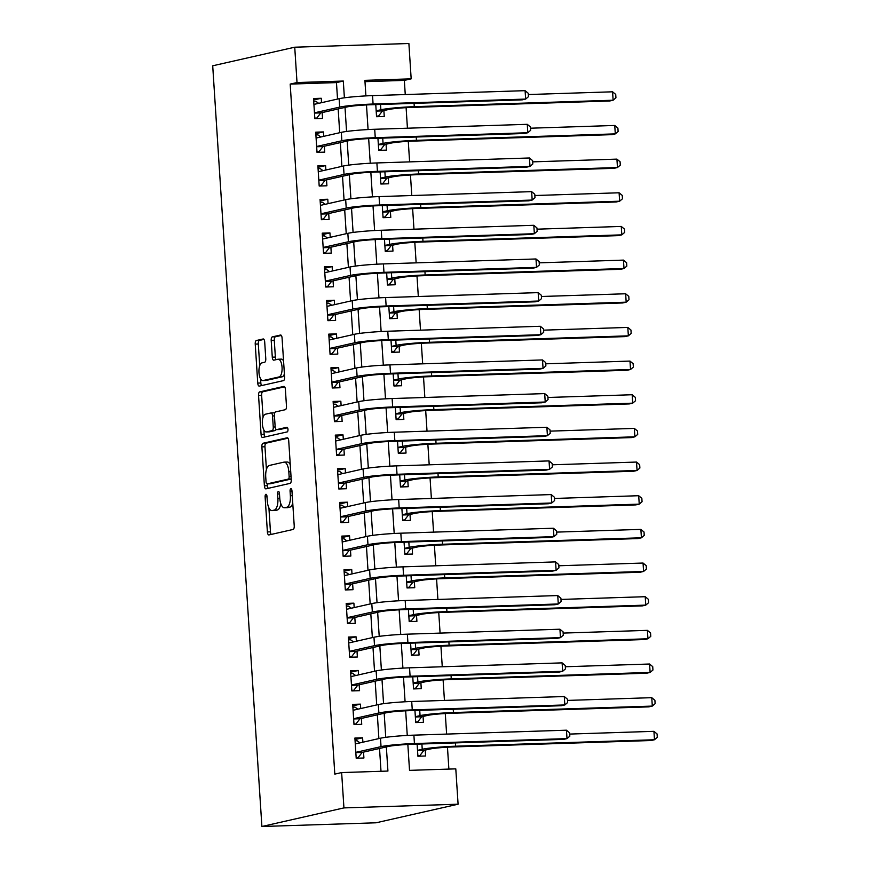 <?xml version="1.0" encoding="UTF-8"?>
<svg xmlns="http://www.w3.org/2000/svg" width="870" height="870" viewBox="0 0 870 870"><rect width="100%" height="100%" fill="white"/><g stroke="black" fill="none" stroke-linecap="round" stroke-linejoin="round"><path stroke-width="1.3" d="M265.894 494.312A2.327 0.946 -91.9 0 0 265.111 496.835L267.384 531.94A3.317 1.359 -91.9 0 0 268.83 534.952A3.317 1.359 -91.9 0 0 268.939 534.941L293.092 529.46A3.317 1.359 -91.9 0 0 294.223 525.861L291.95 490.756A2.327 0.946 -91.9 0 0 290.939 488.646A2.327 0.946 -91.9 0 0 290.863 488.657A2.327 0.946 -91.9 0 0 290.069 491.18L290.362 495.726A10.625 4.339 -91.9 0 1 286.752 507.264L284.74 507.721A10.625 4.339 -91.9 0 1 284.403 507.765A10.625 4.339 -91.9 0 1 279.759 498.118L279.466 493.584A2.327 0.946 -91.9 0 0 278.454 491.474A2.327 0.946 -91.9 0 0 278.378 491.485A2.327 0.946 -91.9 0 0 277.584 494.008L277.878 498.553A10.625 4.339 -91.9 0 1 274.267 510.092L272.256 510.549A10.625 4.339 -91.9 0 1 271.918 510.592A10.625 4.339 -91.9 0 1 267.286 500.957L266.992 496.411A2.327 0.946 -91.9 0 0 265.97 494.301A2.327 0.946 -91.9 0 0 265.894 494.312M264.697 341.964A3.317 1.359 -91.9 0 0 263.24 338.952A3.317 1.359 -91.9 0 0 263.142 338.974L256.356 340.507A3.317 1.359 -91.9 0 0 255.236 344.118L257.748 383.094A3.317 1.359 -91.9 0 0 259.206 386.117A3.317 1.359 -91.9 0 0 259.314 386.095L283.468 380.625A3.317 1.359 -91.9 0 0 284.599 377.014L282.076 338.028A3.317 1.359 -91.9 0 0 280.618 335.015A3.317 1.359 -91.9 0 0 280.521 335.026L272.332 336.886A3.317 1.359 -91.9 0 0 271.201 340.496L272.277 357.178A3.317 1.359 -91.9 0 0 273.735 360.191A3.317 1.359 -91.9 0 0 273.832 360.18L277.9 359.256A8.874 3.621 -91.9 0 1 278.183 359.223A8.874 3.621 -91.9 0 1 282.076 367.629A8.874 3.621 -91.9 0 1 279.042 376.938L263.131 380.538A8.874 3.621 -91.9 0 1 262.849 380.571A8.874 3.621 -91.9 0 1 258.955 372.164A8.874 3.621 -91.9 0 1 261.99 362.866L264.643 362.257A3.317 1.359 -91.9 0 0 265.774 358.657L264.697 341.964M337.527 99.06L336.462 82.596L290.188 84.096L297.018 82.552L294.734 47.208L212.704 65.794L261.892 826.5L376.047 822.792L458.088 804.206L455.793 768.862L409.52 770.363L407.845 744.47M290.188 84.096L334.809 774.115L341.638 772.571L343.933 807.904L261.892 826.5M263.001 443.254A3.317 1.359 -91.9 0 0 261.881 446.865L264.393 485.851A3.317 1.359 -91.9 0 0 265.85 488.864A3.317 1.359 -91.9 0 0 265.959 488.853L290.112 483.372A3.317 1.359 -91.9 0 0 291.243 479.772L288.72 440.785A3.317 1.359 -91.9 0 0 287.263 437.762A3.317 1.359 -91.9 0 0 287.165 437.784L263.001 443.254L266.089 443.156A3.317 1.359 -91.9 0 0 264.958 446.767L266.427 469.485M261.076 434.478L258.553 395.491A3.317 1.359 -91.9 0 1 259.684 391.881L283.837 386.41A3.317 1.359 -91.9 0 1 283.946 386.389A3.317 1.359 -91.9 0 1 285.393 389.401L286.469 406.094A3.317 1.359 -91.9 0 1 285.349 409.694L275.551 411.923A3.317 1.359 -91.9 0 0 274.42 415.523L275.137 426.594A3.317 1.359 -91.9 0 0 276.584 429.606A3.317 1.359 -91.9 0 0 276.693 429.595L286.893 427.279A2.327 0.946 -91.9 0 1 286.969 427.268A2.327 0.946 -91.9 0 1 287.981 429.475A2.327 0.946 -91.9 0 1 287.187 431.911L262.631 437.469A3.317 1.359 -91.9 0 1 262.522 437.49A3.317 1.359 -91.9 0 1 261.076 434.478L264.165 434.369L263.882 429.997M375.764 104.607L376.547 116.71L384.257 116.46L383.877 110.566M377.939 138.265L378.722 150.369L386.432 150.118L386.052 144.224M380.114 171.923L380.897 184.027L388.607 183.777L388.227 177.893M382.289 205.592L383.072 217.685L390.782 217.435L390.402 211.551M384.464 239.25L385.247 251.343L392.968 251.093L392.587 245.209M386.65 272.908L387.433 285.012L395.143 284.762L394.762 278.868M388.825 306.566L389.608 318.67L397.318 318.42L396.937 312.526M391 340.224L391.783 352.328L399.493 352.078L399.112 346.184M393.175 373.882L393.958 385.986L401.668 385.736L401.287 379.842M395.35 407.541L396.133 419.644L403.843 419.394L403.462 413.5M397.525 441.199L398.308 453.303L406.029 453.053L405.648 447.169M399.7 474.857L400.483 486.961L408.204 486.711L407.823 480.827M401.886 508.526L402.669 520.619L410.379 520.369L409.998 514.485M404.061 542.184L404.844 554.288L412.554 554.038L412.173 548.144M406.236 575.842L407.019 587.946L414.729 587.696L414.348 581.802M408.411 609.5L409.194 621.604L416.904 621.354L416.523 615.46M410.586 643.158L411.369 655.262L419.079 655.012L418.698 649.118M412.761 676.816L413.544 688.92L421.265 688.67L420.884 682.776M414.946 710.475L415.729 722.578L423.44 722.328L423.059 716.445M362.888 742.208L362.605 737.793L354.895 738.043L356.2 758.248L363.91 757.987L363.529 752.104M360.713 708.55L360.43 704.135L352.709 704.385L354.014 724.579L361.735 724.329L361.354 718.446M358.538 674.892L358.244 670.476L350.534 670.726L351.839 690.921L359.56 690.671L359.179 684.788M356.363 641.233L356.069 636.818L348.359 637.068L349.664 657.263L357.374 657.013L356.994 651.119M354.177 607.575L353.894 603.16L346.184 603.41L347.489 623.605L355.199 623.355L354.819 617.461M352.002 573.917L351.719 569.502L344.009 569.752L345.314 589.947L353.024 589.697L352.644 583.803M349.827 540.259L349.544 535.844L341.834 536.094L343.139 556.289L350.849 556.039L350.469 550.144M347.652 506.59L347.369 502.186L339.648 502.436L340.964 522.631L348.674 522.381L348.294 516.486M345.477 472.932L345.194 468.517L337.473 468.767L338.778 488.973L346.499 488.722L346.119 482.828M343.302 439.274L343.008 434.859L335.298 435.109L336.603 455.304L344.313 455.053L343.933 449.17M341.127 405.616L340.833 401.2L333.123 401.451L334.428 421.645L342.138 421.395L341.758 415.512M338.941 371.958L338.658 367.542L330.948 367.792L332.253 387.987L339.963 387.737L339.583 381.854M336.766 338.299L336.483 333.884L328.773 334.134L330.078 354.329L337.788 354.079L337.408 348.185M334.591 304.641L334.308 300.226L326.598 300.476L327.903 320.671L335.613 320.421L335.233 314.527M332.416 270.983L332.133 266.568L324.412 266.818L325.717 287.013L333.438 286.763L333.058 280.869M330.241 237.325L329.947 232.91L322.237 233.16L323.542 253.355L331.263 253.105L330.883 247.21M328.066 203.656L327.772 199.241L320.062 199.491L321.367 219.697L329.077 219.447L328.697 213.552M325.88 169.998L325.597 165.583L317.887 165.833L319.192 186.028L326.902 185.778L326.522 179.894M323.705 136.34L323.422 131.925L315.712 132.175L317.017 152.37L324.728 152.119L324.347 146.236M381.006 771.288L379.527 748.472M378.885 738.586L377.352 714.814M376.71 704.928L375.177 681.156M374.535 671.27L372.991 647.497M372.36 637.612L370.816 613.839M370.174 603.943L368.641 580.181M367.999 570.285L366.466 546.523M365.824 536.627L364.291 512.865M363.649 502.969L362.116 479.207M361.474 469.311L359.93 445.538M359.299 435.652L357.755 411.88M357.124 401.994L355.58 378.222M354.938 368.336L353.405 344.563M352.763 334.678L351.23 310.905M350.588 301.009L349.055 277.247M348.413 267.351L346.88 243.589M346.238 233.693L344.694 209.931M344.063 200.035L342.519 176.262M341.877 166.377L340.344 142.604M339.702 132.719L338.169 108.946M321.53 102.682L321.247 98.266L313.537 98.517L314.842 118.711L322.553 118.461L322.172 112.578M448.876 769.091L447.463 747.189M446.614 734.084L445.288 713.53M444.439 700.426L443.102 679.872M442.264 666.768L440.927 646.214M440.079 633.11L438.752 612.556M437.904 599.441L436.577 578.898M435.729 565.783L434.402 545.24M433.554 532.125L432.227 511.571M431.379 498.466L430.052 477.913M429.204 464.808L427.866 444.255M427.018 431.15L425.691 410.596M424.843 397.492L423.516 376.938M422.668 363.834L421.341 343.28M420.493 330.176L419.166 309.622M418.318 296.507L416.991 275.964M416.143 262.849L414.805 242.295M413.968 229.191L412.63 208.637M411.782 195.532L410.455 174.979M409.607 161.874L408.28 141.321M407.432 128.216L406.105 107.662M405.257 94.558L404.343 80.388L364.987 81.671M417.121 744.133L417.904 756.237L425.615 755.986L425.234 750.103M294.734 47.208L408.889 43.5L411.173 78.844L364.9 80.344L365.9 95.907M404.343 80.388L411.173 78.844M344.389 97.81L343.302 81.04L297.018 82.552M341.638 772.571L387.922 771.059L386.356 746.928M385.736 737.336L384.181 713.269M383.561 703.678L382.006 679.611M381.386 670.02L379.831 645.953M379.211 636.351L377.656 612.295M377.036 602.692L375.481 578.626M374.861 569.034L373.306 544.968M372.686 535.376L371.12 511.31M370.5 501.718L368.945 477.652M368.325 468.06L366.77 443.994M366.15 434.402L364.595 410.335M363.975 400.744L362.42 376.677M361.8 367.075L360.245 343.019M359.625 333.417L358.059 309.35M357.439 299.758L355.884 275.692M355.264 266.1L353.709 242.034M353.089 232.442L351.534 208.376M350.914 198.784L349.359 174.718M348.739 165.126L347.184 141.06M346.564 131.468L345.009 107.401M343.933 807.904L458.088 804.206M366.487 104.933L368.075 129.565M368.662 138.591L370.261 163.223M370.837 172.249L372.436 196.881M373.012 205.918L374.611 230.539M375.198 239.576L376.786 264.208M377.373 273.234L378.961 297.866M379.548 306.892L381.136 331.524M381.723 340.551L383.322 365.183M383.898 374.209L385.497 398.841M386.073 407.867L387.672 432.499M388.259 441.525L389.847 466.157M390.434 475.194L392.022 499.815M392.609 508.852L394.197 533.484M394.784 542.51L396.372 567.142M396.959 576.168L398.558 600.8M399.134 609.826L400.733 634.458M401.309 643.485L402.908 668.116M403.495 677.143L405.083 701.775M405.67 710.801L407.258 735.433M336.462 82.596L343.302 81.04M362.605 737.793L354.982 739.522M360.43 704.135L352.807 705.864M358.244 670.476L350.632 672.205M356.069 636.818L348.457 638.547M353.894 603.16L346.282 604.889M351.719 569.502L344.107 571.231M349.544 535.844L341.921 537.562M347.369 502.186L339.746 503.904M345.194 468.517L337.571 470.246M343.008 434.859L335.396 436.588M340.833 401.2L333.221 402.93M338.658 367.542L331.046 369.271M336.483 333.884L328.86 335.613M334.308 300.226L326.685 301.955M332.133 266.568L324.51 268.286M329.947 232.91L322.335 234.628M327.772 199.241L320.16 200.97M325.597 165.583L317.985 167.312M323.422 131.925L315.81 133.654M321.247 98.266L313.624 99.996M271.918 510.592L275.007 510.494A10.625 4.339 -91.9 0 0 275.344 510.451L272.256 510.549M280.782 503.589A10.625 4.339 -91.9 0 1 277.356 509.994L275.344 510.451M284.403 507.765L287.491 507.667A10.625 4.339 -91.9 0 0 287.829 507.623L284.74 507.721M292.755 503.132A10.625 4.339 -91.9 0 1 289.84 507.166L287.829 507.623M268.917 507.939L270.461 531.842A3.317 1.359 -91.9 0 0 271.212 534.419M287.97 438.197L266.089 443.156M267.362 483.894L267.481 485.754A3.317 1.359 -91.9 0 0 268.232 488.331M266.046 481.784A2.327 0.946 -91.9 0 0 267.057 483.894A2.327 0.946 -91.9 0 0 267.133 483.894L288.34 479.087A2.327 0.946 -91.9 0 0 289.123 476.553L288.818 471.768A10.625 4.339 -91.9 0 0 284.175 462.122A10.625 4.339 -91.9 0 0 283.837 462.166L269.341 465.45A10.625 4.339 -91.9 0 0 265.731 476.999L266.046 481.784M270.07 483.796A2.327 0.946 -91.9 0 0 270.146 483.796A2.327 0.946 -91.9 0 0 270.211 483.785L267.133 483.894M291.189 479.033L270.211 483.785M290.265 464.689A10.625 4.339 -91.9 0 0 287.263 462.024L284.175 462.122M263.055 417.252L261.642 395.393L258.553 395.491M284.642 386.824L262.773 391.783A3.317 1.359 -91.9 0 0 261.642 395.393M279.564 429.497A3.317 1.359 -91.9 0 0 279.672 429.508A3.317 1.359 -91.9 0 0 279.781 429.497L287.557 427.735M265.383 414.218A8.874 3.621 -91.9 0 0 262.349 423.527A8.874 3.621 -91.9 0 0 266.242 431.933A8.874 3.621 -91.9 0 0 266.524 431.901L272.125 430.628A3.317 1.359 -91.9 0 0 273.256 427.018L272.538 415.947A3.317 1.359 -91.9 0 0 271.092 412.935A3.317 1.359 -91.9 0 0 270.983 412.956L265.383 414.218M269.047 431.814A8.874 3.621 -91.9 0 0 269.33 431.835A8.874 3.621 -91.9 0 0 269.613 431.803L266.524 431.901M276.084 429.399A3.317 1.359 -91.9 0 1 275.214 430.53L269.613 431.803M274.681 413.054A3.317 1.359 -91.9 0 0 274.18 412.837A3.317 1.359 -91.9 0 0 274.072 412.848L271.201 412.945M264.165 434.369A3.317 1.359 -91.9 0 0 264.915 436.957M265.654 380.451A8.874 3.621 -91.9 0 0 265.937 380.473A8.874 3.621 -91.9 0 0 266.22 380.44L263.131 380.538M284.392 373.969A8.874 3.621 -91.9 0 1 282.13 376.83L266.22 380.44M283.555 360.919A8.874 3.621 -91.9 0 0 281.271 359.125L278.183 359.223M281.325 335.45L275.42 336.788A3.317 1.359 -91.9 0 0 274.289 340.398L275.366 357.081A3.317 1.359 -91.9 0 0 276.116 359.658M260.565 378.776L260.837 382.996A3.317 1.359 -91.9 0 0 261.587 385.584M263.947 339.387L259.445 340.409A3.317 1.359 -91.9 0 0 258.314 344.009L259.717 365.726M417.883 756.03L419.895 755.573L417.861 755.639M417.535 750.614L423.853 750.408L429.954 749.026A16.911 1.207 -3.7 0 1 452.215 746.982L651.054 740.522L654.479 739.75L455.63 746.21A25.36 1.816 176.3 0 0 422.233 749.277L417.524 750.353M423.853 750.408L419.895 755.573M653.936 731.333L657.078 733.965L657.296 737.325L654.479 739.75L653.936 731.333L569.687 734.073M360.028 742.86L357.102 740.751L355.069 740.816M356.178 758.031L358.19 757.585L356.156 757.65M355.83 752.615L362.148 752.419L388.749 746.384A16.911 1.207 -3.7 0 1 411.021 744.339L563.586 739.38L567.001 738.608L414.435 743.556A25.36 1.816 176.3 0 0 381.038 746.634L355.819 752.354M566.457 730.191L569.6 732.823L569.828 736.183L567.001 738.608L566.457 730.191L413.892 735.15A25.36 1.816 176.3 0 0 380.494 738.217L355.275 743.937M362.148 752.419L358.19 757.585M415.708 722.372L417.72 721.915L415.686 721.98M415.36 716.956L421.678 716.75L427.768 715.368A16.911 1.207 -3.7 0 1 450.04 713.324L648.879 706.864L652.304 706.092L453.455 712.541A25.36 1.816 176.3 0 0 420.058 715.618L415.338 716.695M421.678 716.75L417.72 721.915M651.76 697.675L654.903 700.307L655.121 703.667L652.304 706.092L651.76 697.675L567.512 700.415M413.533 688.714L415.545 688.257L413.511 688.322M413.185 683.298L419.503 683.091L425.593 681.71A16.911 1.207 -3.7 0 1 447.854 679.666L646.704 673.206L650.118 672.434L451.28 678.883A25.36 1.816 176.3 0 0 417.883 681.96L413.163 683.026M419.503 683.091L415.545 688.257M649.575 664.017L652.728 666.648L652.946 670.009L650.118 672.434L649.575 664.017L565.337 666.746M411.358 655.056L413.37 654.599L411.336 654.664M411.01 649.64L417.328 649.433L423.418 648.052A16.911 1.207 -3.7 0 1 445.679 645.997L644.529 639.548L647.943 638.776L449.105 645.225A25.36 1.816 176.3 0 0 415.708 648.302L410.988 649.368M417.328 649.433L413.37 654.599M647.4 630.358L650.553 632.979L650.771 636.351L647.943 638.776L647.4 630.358L563.151 633.088M409.183 621.397L411.195 620.941L409.161 621.006M408.835 615.982L415.153 615.775L421.243 614.394A16.911 1.207 -3.7 0 1 443.504 612.339L642.354 605.89L645.768 605.118L446.919 611.567A25.36 1.816 176.3 0 0 413.533 614.644L408.813 615.71M415.153 615.775L411.195 620.941M645.225 596.7L648.378 599.321L648.596 602.692L645.768 605.118L645.225 596.7L560.976 599.43M357.853 709.202L354.927 707.092L352.894 707.158M354.003 724.373L356.015 723.916L353.981 723.992M353.655 718.957L359.973 718.75L386.574 712.726A16.911 1.207 -3.7 0 1 408.835 710.681L561.411 705.722L564.826 704.95L412.26 709.898A25.36 1.816 176.3 0 0 378.863 712.976L353.633 718.696M564.282 696.533L567.425 699.165L567.642 702.525L564.826 704.95L564.282 696.533L411.717 701.492A25.36 1.816 176.3 0 0 378.319 704.559L353.089 710.279M359.973 718.75L356.015 723.916M355.678 675.544L352.752 673.434L350.719 673.5M351.828 690.715L353.84 690.258L351.806 690.323M351.48 685.299L357.798 685.092L384.399 679.068A16.911 1.207 -3.7 0 1 406.66 677.012L559.225 672.064L562.651 671.292L410.085 676.24A25.36 1.816 176.3 0 0 376.688 679.318L351.458 685.038M562.107 662.875L565.25 665.506L565.467 668.867L562.651 671.292L562.107 662.875L409.542 667.823A25.36 1.816 176.3 0 0 376.144 670.9L350.914 676.621M357.798 685.092L353.84 690.258M353.503 641.886L350.577 639.776L348.544 639.841M349.653 657.057L351.665 656.6L349.631 656.665M349.305 651.641L355.623 651.434L382.224 645.409A16.911 1.207 -3.7 0 1 404.485 643.354L557.05 638.406L560.476 637.634L407.899 642.582A25.36 1.816 176.3 0 0 374.513 645.66L349.283 651.369M559.921 629.217L563.075 631.837L563.292 635.209L560.476 637.634L559.921 629.217L407.356 634.165A25.36 1.816 176.3 0 0 373.969 637.242L348.739 642.963M355.623 651.434L351.665 656.6M351.317 608.217L348.402 606.107L346.358 606.183M347.478 623.399L349.49 622.942L347.445 623.007M347.13 617.983L353.448 617.776L380.049 611.751A16.911 1.207 -3.7 0 1 402.31 609.696L554.875 604.748L558.29 603.976L405.724 608.924A25.36 1.816 176.3 0 0 372.338 612.001L347.108 617.711M557.746 595.558L560.9 598.179L561.117 601.551L558.29 603.976L557.746 595.558L405.181 600.507A25.36 1.816 176.3 0 0 371.794 603.584L346.564 609.304M353.448 617.776L349.49 622.942M407.008 587.739L409.02 587.283L406.975 587.348M406.649 582.324L412.978 582.117L419.068 580.736A16.911 1.207 -3.7 0 1 441.329 578.68L640.179 572.232L643.593 571.449L444.744 577.908A25.36 1.816 176.3 0 0 411.358 580.986L406.638 582.052M412.978 582.117L409.02 587.283M643.05 563.042L646.192 565.663L646.41 569.034L643.593 571.449L643.05 563.042L558.801 565.772M349.142 574.559L346.227 572.449L344.183 572.514M345.303 589.74L347.315 589.284L345.27 589.349M344.944 584.325L351.273 584.118L377.874 578.093A16.911 1.207 -3.7 0 1 400.135 576.038L552.7 571.09L556.115 570.307L403.549 575.266A25.36 1.816 176.3 0 0 370.152 578.343L344.933 584.053M555.571 561.9L558.725 564.521L558.942 567.893L556.115 570.307L555.571 561.9L403.006 566.848A25.36 1.816 176.3 0 0 369.609 569.926L344.389 575.635M351.273 584.118L347.315 589.284M404.833 554.081L406.845 553.624L404.8 553.69M404.474 548.655L410.792 548.459L416.893 547.078A16.911 1.207 -3.7 0 1 439.154 545.022L638.004 538.573L641.418 537.79L442.569 544.25A25.36 1.816 176.3 0 0 409.172 547.328L404.463 548.394M410.792 548.459L406.845 553.624M640.875 529.384L644.018 532.005L644.235 535.376L641.418 537.79L640.875 529.384L556.626 532.114M346.967 540.901L344.041 538.791L342.008 538.856M343.117 556.082L345.129 555.625L343.095 555.691M342.769 550.666L349.087 550.46L375.699 544.424A16.911 1.207 -3.7 0 1 397.96 542.38L550.525 537.421L553.94 536.649L401.374 541.608A25.36 1.816 176.3 0 0 367.977 544.674L342.758 550.395M553.396 528.231L556.55 530.863L556.767 534.234L553.94 536.649L553.396 528.231L400.831 533.19A25.36 1.816 176.3 0 0 367.434 536.268L342.214 541.977M349.087 550.46L345.129 555.625M402.647 520.412L404.659 519.955L402.625 520.032M402.299 514.996L408.617 514.79L414.718 513.409A16.911 1.207 -3.7 0 1 436.979 511.364L635.818 504.904L639.243 504.132L440.394 510.592A25.36 1.816 176.3 0 0 406.997 513.67L402.288 514.736M408.617 514.79L404.659 519.955M638.7 495.715L641.842 498.347L642.06 501.707L639.243 504.132L638.7 495.715L554.451 498.456M344.792 507.243L341.866 505.133L339.833 505.198M340.942 522.424L342.954 521.967L340.92 522.033M340.594 517.008L346.912 516.802L373.513 510.766A16.911 1.207 -3.7 0 1 395.785 508.722L548.35 503.763L551.765 502.99L399.199 507.949A25.36 1.816 176.3 0 0 365.802 511.016L340.583 516.736M551.221 494.573L554.364 497.205L554.581 500.565L551.765 502.99L551.221 494.573L398.656 499.532A25.36 1.816 176.3 0 0 365.259 502.61L340.029 508.319M346.912 516.802L342.954 521.967M400.472 486.754L402.484 486.297L400.45 486.363M400.124 481.338L406.442 481.132L412.532 479.751A16.911 1.207 -3.7 0 1 434.804 477.706L633.643 471.246L637.068 470.474L438.219 476.934A25.36 1.816 176.3 0 0 404.822 480.001L400.102 481.077M406.442 481.132L402.484 486.297M636.514 462.057L639.668 464.689L639.885 468.049L637.068 470.474L636.514 462.057L552.276 464.797M342.617 473.584L339.691 471.475L337.658 471.54M338.767 488.766L340.779 488.309L338.745 488.374M338.419 483.339L344.737 483.144L371.338 477.108A16.911 1.207 -3.7 0 1 393.599 475.063L546.164 470.104L549.59 469.332L397.024 474.28A25.36 1.816 176.3 0 0 363.627 477.358L338.397 483.078M549.046 460.915L552.189 463.547L552.406 466.907L549.59 469.332L549.046 460.915L396.481 465.874A25.36 1.816 176.3 0 0 363.084 468.941L337.854 474.661M344.737 483.144L340.779 488.309M398.297 453.096L400.309 452.639L398.275 452.704M397.949 447.68L404.267 447.474L410.357 446.092A16.911 1.207 -3.7 0 1 432.618 444.048L631.468 437.588L634.882 436.816L436.044 443.276A25.36 1.816 176.3 0 0 402.647 446.343L397.927 447.419M404.267 447.474L400.309 452.639M634.339 428.399L637.492 431.031L637.71 434.391L634.882 436.816L634.339 428.399L550.101 431.139M396.122 419.438L398.134 418.981L396.1 419.046M395.774 414.022L402.092 413.815L408.182 412.434A16.911 1.207 -3.7 0 1 430.443 410.39L629.293 403.93L632.707 403.158L433.869 409.607A25.36 1.816 176.3 0 0 400.472 412.685L395.752 413.75M402.092 413.815L398.134 418.981M632.164 394.741L635.317 397.372L635.535 400.733L632.707 403.158L632.164 394.741L547.915 397.481M393.947 385.78L395.959 385.323L393.914 385.388M393.599 380.364L399.917 380.157L406.007 378.776A16.911 1.207 -3.7 0 1 428.268 376.732L627.118 370.272L630.532 369.5L431.683 375.949A25.36 1.816 176.3 0 0 398.297 379.026L393.577 380.092M399.917 380.157L395.959 385.323M629.989 361.083L633.143 363.703L633.36 367.075L630.532 369.5L629.989 361.083L545.74 363.812M391.772 352.122L393.784 351.665L391.739 351.73M391.413 346.706L397.742 346.499L403.832 345.118A16.911 1.207 -3.7 0 1 426.093 343.063L624.943 336.614L628.357 335.842L429.508 342.291A25.36 1.816 176.3 0 0 396.122 345.368L391.402 346.434M397.742 346.499L393.784 351.665M627.814 327.424L630.957 330.045L631.174 333.417L628.357 335.842L627.814 327.424L543.565 330.154M389.586 318.463L391.598 318.007L389.564 318.072M389.238 313.048L395.556 312.841L401.657 311.46A16.911 1.207 -3.7 0 1 423.918 309.405L622.757 302.956L626.182 302.173L427.333 308.632A25.36 1.816 176.3 0 0 393.936 311.71L389.227 312.776M395.556 312.841L391.598 318.007M625.639 293.766L628.782 296.387L628.999 299.758L626.182 302.173L625.639 293.766L541.39 296.496M387.411 284.805L389.423 284.349L387.389 284.414M387.063 279.379L393.381 279.183L399.482 277.802A16.911 1.207 -3.7 0 1 421.743 275.746L620.582 269.298L624.007 268.515L425.158 274.974A25.36 1.816 176.3 0 0 391.761 278.052L387.052 279.118M393.381 279.183L389.423 284.349M623.464 260.108L626.607 262.729L626.824 266.1L624.007 268.515L623.464 260.108L539.215 262.838M385.236 251.136L387.248 250.69L385.214 250.756M384.888 245.721L391.206 245.514L397.296 244.144A16.911 1.207 -3.7 0 1 419.558 242.088L618.407 235.629L621.822 234.856L422.983 241.316A25.36 1.816 176.3 0 0 389.586 244.394L384.866 245.46M391.206 245.514L387.248 250.69M621.278 226.439L624.432 229.071L624.649 232.431L621.822 234.856L621.278 226.439L537.04 229.18M383.061 217.478L385.073 217.021L383.039 217.087M382.713 212.062L389.031 211.856L395.121 210.475A16.911 1.207 -3.7 0 1 417.382 208.43L616.232 201.97L619.647 201.198L420.808 207.658A25.36 1.816 176.3 0 0 387.411 210.725L382.691 211.801M389.031 211.856L385.073 217.021M619.103 192.781L622.257 195.413L622.474 198.773L619.647 201.198L619.103 192.781L534.854 195.522M380.886 183.82L382.898 183.363L380.864 183.429M380.538 178.404L386.856 178.198L392.946 176.817A16.911 1.207 -3.7 0 1 415.207 174.772L614.057 168.312L617.472 167.54L418.622 174A25.36 1.816 176.3 0 0 385.236 177.067L380.516 178.143M386.856 178.198L382.898 183.363M616.928 159.123L620.082 161.755L620.299 165.115L617.472 167.54L616.928 159.123L532.679 161.863M378.711 150.162L380.723 149.705L378.678 149.77M378.352 144.746L384.681 144.54L390.771 143.158A16.911 1.207 -3.7 0 1 413.032 141.114L611.882 134.654L615.297 133.882L416.447 140.331A25.36 1.816 176.3 0 0 383.061 143.409L378.341 144.474M384.681 144.54L380.723 149.705M614.753 125.465L617.896 128.097L618.124 131.457L615.297 133.882L614.753 125.465L530.504 128.205M376.536 116.504L378.548 116.047L376.503 116.112M376.177 111.088L382.506 110.881L388.596 109.5A16.911 1.207 -3.7 0 1 410.857 107.456L609.707 100.996L613.122 100.224L414.272 106.673A25.36 1.816 176.3 0 0 380.875 109.75L376.166 110.816M382.506 110.881L378.548 116.047M612.578 91.807L615.721 94.428L615.938 97.799L613.122 100.224L612.578 91.807L528.329 94.536M340.442 439.926L337.517 437.817L335.483 437.882M336.592 455.097L338.604 454.64L336.57 454.716M336.244 449.681L342.562 449.475L369.163 443.45A16.911 1.207 -3.7 0 1 391.424 441.405L543.989 436.446L547.415 435.674L394.849 440.622A25.36 1.816 176.3 0 0 361.452 443.7L336.222 449.42M546.871 427.257L550.014 429.889L550.231 433.249L547.415 435.674L546.871 427.257L394.295 432.216A25.36 1.816 176.3 0 0 360.909 435.283L335.679 441.003M342.562 449.475L338.604 454.64M338.267 406.268L335.341 404.158L333.297 404.224M334.417 421.439L336.429 420.982L334.395 421.047M334.069 416.023L340.387 415.816L366.988 409.792A16.911 1.207 -3.7 0 1 389.249 407.736L541.814 402.788L545.229 402.016L392.664 406.964A25.36 1.816 176.3 0 0 359.277 410.042L334.047 415.762M544.685 393.599L547.839 396.231L548.056 399.591L545.229 402.016L544.685 393.599L392.12 398.547A25.36 1.816 176.3 0 0 358.734 401.625L333.504 407.345M340.387 415.816L336.429 420.982M336.081 372.61L333.166 370.5L331.122 370.566M332.242 387.781L334.254 387.324L332.209 387.389M331.883 382.365L338.212 382.158L364.813 376.134A16.911 1.207 -3.7 0 1 387.074 374.078L539.639 369.13L543.054 368.358L390.489 373.306A25.36 1.816 176.3 0 0 357.102 376.384L331.872 382.104M542.51 359.941L545.664 362.562L545.881 365.933L543.054 368.358L542.51 359.941L389.945 364.889A25.36 1.816 176.3 0 0 356.548 367.966L331.329 373.687M338.212 382.158L334.254 387.324M333.906 338.941L330.981 336.842L328.947 336.907M330.067 354.123L332.079 353.666L330.034 353.731M329.708 348.707L336.037 348.5L362.638 342.476A16.911 1.207 -3.7 0 1 384.899 340.42L537.464 335.472L540.879 334.7L388.314 339.648A25.36 1.816 176.3 0 0 354.916 342.726L329.697 348.435M540.335 326.283L543.489 328.903L543.706 332.275L540.879 334.7L540.335 326.283L387.77 331.231A25.36 1.816 176.3 0 0 354.373 334.308L329.154 340.029M336.037 348.5L332.079 353.666M331.731 305.283L328.806 303.173L326.772 303.238M327.881 320.464L329.893 320.008L327.859 320.073M327.533 315.049L333.852 314.842L360.452 308.817A16.911 1.207 -3.7 0 1 382.724 306.762L535.289 301.814L538.704 301.031L386.139 305.99A25.36 1.816 176.3 0 0 352.741 309.067L327.522 314.777M538.16 292.624L541.314 295.245L541.531 298.617L538.704 301.031L538.16 292.624L385.595 297.573A25.36 1.816 176.3 0 0 352.198 300.65L326.979 306.37M333.852 314.842L329.893 320.008M329.556 271.625L326.631 269.515L324.597 269.58M325.706 286.806L327.718 286.35L325.685 286.415M325.358 281.391L331.677 281.184L358.277 275.148A16.911 1.207 -3.7 0 1 380.538 273.104L533.114 268.156L536.529 267.373L383.964 272.332A25.36 1.816 176.3 0 0 350.566 275.399L325.337 281.119M535.985 258.966L539.128 261.587L539.346 264.958L536.529 267.373L535.985 258.966L383.42 263.914A25.36 1.816 176.3 0 0 350.023 266.992L324.793 272.701M331.677 281.184L327.718 286.35M327.381 237.967L324.456 235.857L322.422 235.922M323.531 253.148L325.543 252.691L323.51 252.757M323.183 247.732L329.502 247.526L356.102 241.49A16.911 1.207 -3.7 0 1 378.363 239.446L530.928 234.487L534.354 233.715L381.789 238.674A25.36 1.816 176.3 0 0 348.392 241.74L323.161 247.461M533.81 225.297L536.953 227.929L537.171 231.289L534.354 233.715L533.81 225.297L381.245 230.256A25.36 1.816 176.3 0 0 347.848 233.334L322.618 239.043M329.502 247.526L325.543 252.691M325.206 204.309L322.281 202.199L320.247 202.264M321.356 219.49L323.368 219.033L321.334 219.099M321.008 214.063L327.327 213.868L353.927 207.832A16.911 1.207 -3.7 0 1 376.188 205.788L528.753 200.829L532.179 200.056L379.603 205.005A25.36 1.816 176.3 0 0 346.216 208.082L320.986 213.802M531.635 191.639L534.778 194.271L534.996 197.631L532.179 200.056L531.635 191.639L379.059 196.598A25.36 1.816 176.3 0 0 345.673 199.665L320.443 205.385M327.327 213.868L323.368 219.033M323.02 170.65L320.106 168.541L318.061 168.606M319.181 185.821L321.193 185.364L319.149 185.44M318.833 180.405L325.152 180.199L351.752 174.174A16.911 1.207 -3.7 0 1 374.013 172.129L526.578 167.17L529.993 166.398L377.428 171.346A25.36 1.816 176.3 0 0 344.041 174.424L318.812 180.144M529.449 157.981L532.603 160.613L532.821 163.973L529.993 166.398L529.449 157.981L376.884 162.94A25.36 1.816 176.3 0 0 343.498 166.007L318.268 171.727M325.152 180.199L321.193 185.364M320.845 136.992L317.931 134.883L315.886 134.948M317.006 152.163L319.018 151.706L316.974 151.772M316.647 146.747L322.977 146.541L349.577 140.516A16.911 1.207 -3.7 0 1 371.838 138.46L524.403 133.512L527.818 132.74L375.253 137.688A25.36 1.816 176.3 0 0 341.856 140.766L316.637 146.486M527.274 124.323L530.428 126.955L530.646 130.315L527.818 132.74L527.274 124.323L374.709 129.271A25.36 1.816 176.3 0 0 341.312 132.349L316.093 138.069M322.977 146.541L319.018 151.706M318.67 103.334L315.745 101.224L313.711 101.29M314.82 118.505L316.832 118.048L314.799 118.113M314.472 113.089L320.791 112.882L347.402 106.858A16.911 1.207 -3.7 0 1 369.663 104.802L522.228 99.854L525.643 99.082L373.078 104.03A25.36 1.816 176.3 0 0 339.681 107.108L314.462 112.828M525.099 90.665L528.253 93.286L528.471 96.657L525.643 99.082L525.099 90.665L372.534 95.613A25.36 1.816 176.3 0 0 339.137 98.691L313.918 104.411M320.791 112.882L316.832 118.048M267.014 496.77L265.111 496.835M291.972 491.115L290.069 491.18M279.487 493.942L277.584 494.008M277.356 509.994L274.267 510.092M279.792 498.488L277.878 498.553M289.84 507.166L286.752 507.264M292.266 495.661L290.362 495.726M270.461 531.842L267.384 531.94M267.481 485.754L264.393 485.851M264.958 446.767L261.881 446.865M291.189 478.989L288.34 479.087M291.026 476.499L289.123 476.553M290.721 471.703L288.818 471.768M262.773 391.783L259.684 391.881M279.781 429.497L276.693 429.595M275.214 430.53L272.125 430.628M275.17 426.963L273.256 427.018M274.442 415.893L272.538 415.947M282.13 376.83L279.042 376.938M275.366 357.081L272.277 357.178M274.289 340.398L271.201 340.496M275.42 336.788L272.332 336.886M260.837 382.996L257.748 383.094M258.314 344.009L255.236 344.118M259.445 340.409L256.356 340.507M422.233 749.277L421.896 743.98M455.63 746.21L455.412 742.893M381.038 746.634L380.494 738.217M414.435 743.556L413.892 735.15M420.058 715.618L419.721 710.322M453.455 712.541L453.237 709.235M417.883 681.96L417.546 676.664M451.28 678.883L451.062 675.577M415.708 648.302L415.36 643.006M449.105 645.225L448.887 641.919M413.533 614.644L413.185 609.348M446.919 611.567L446.712 608.26M378.863 712.976L378.319 704.559M412.26 709.898L411.717 701.492M376.688 679.318L376.144 670.9M410.085 676.24L409.542 667.823M374.513 645.66L373.969 637.242M407.899 642.582L407.356 634.165M372.338 612.001L371.794 603.584M405.724 608.924L405.181 600.507M411.358 580.986L411.01 575.69M444.744 577.908L444.537 574.602M370.152 578.343L369.609 569.926M403.549 575.266L403.006 566.848M409.172 547.328L408.835 542.021M442.569 544.25L442.351 540.933M367.977 544.674L367.434 536.268M401.374 541.608L400.831 533.19M406.997 513.67L406.66 508.363M440.394 510.592L440.176 507.275M365.802 511.016L365.259 502.61M399.199 507.949L398.656 499.532M404.822 480.001L404.485 474.705M438.219 476.934L438.001 473.617M363.627 477.358L363.084 468.941M397.024 474.28L396.481 465.874M402.647 446.343L402.31 441.046M436.044 443.276L435.826 439.959M400.472 412.685L400.124 407.388M433.869 409.607L433.651 406.301M398.297 379.026L397.949 373.73M431.683 375.949L431.476 372.643M396.122 345.368L395.774 340.072M429.508 342.291L429.301 338.985M393.936 311.71L393.599 306.414M427.333 308.632L427.116 305.326M391.761 278.052L391.424 272.745M425.158 274.974L424.941 271.657M389.586 244.394L389.249 239.087M422.983 241.316L422.766 237.999M387.411 210.725L387.063 205.429M420.808 207.658L420.591 204.341M385.236 177.067L384.888 171.771M418.622 174L418.416 170.683M383.061 143.409L382.713 138.112M416.447 140.331L416.241 137.025M380.875 109.75L380.538 104.454M414.272 106.673L414.066 103.367M361.452 443.7L360.909 435.283M394.849 440.622L394.295 432.216M359.277 410.042L358.734 401.625M392.664 406.964L392.12 398.547M357.102 376.384L356.548 367.966M390.489 373.306L389.945 364.889M354.916 342.726L354.373 334.308M388.314 339.648L387.77 331.231M352.741 309.067L352.198 300.65M386.139 305.99L385.595 297.573M350.566 275.399L350.023 266.992M383.964 272.332L383.42 263.914M348.392 241.74L347.848 233.334M381.789 238.674L381.245 230.256M346.216 208.082L345.673 199.665M379.603 205.005L379.059 196.598M344.041 174.424L343.498 166.007M377.428 171.346L376.884 162.94M341.856 140.766L341.312 132.349M375.253 137.688L374.709 129.271M339.681 107.108L339.137 98.691M373.078 104.03L372.534 95.613M270.146 483.796L267.057 483.894M279.672 429.508L276.584 429.606M269.33 431.835L266.242 431.933M274.18 412.837L271.092 412.935M265.937 380.473L262.849 380.571"/></g></svg>
